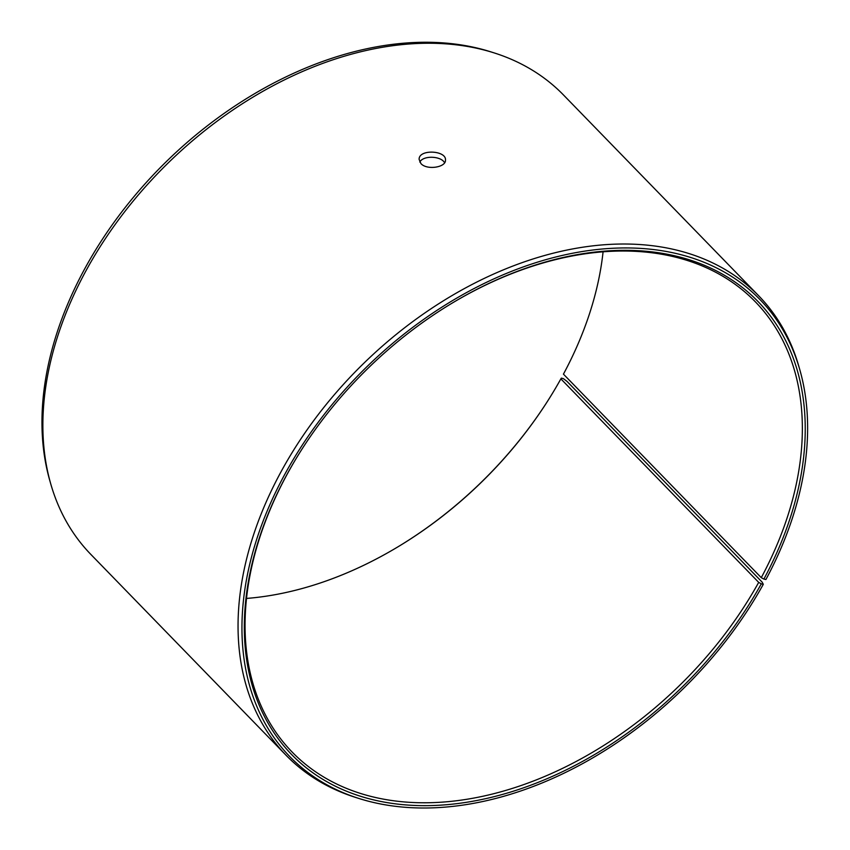 <?xml version="1.0" encoding="UTF-8"?>
<svg xmlns="http://www.w3.org/2000/svg" width="850" height="850" viewBox="0 0 850 850"><rect width="100%" height="100%" fill="white"/><g stroke="black" fill="none" stroke-linecap="round" stroke-linejoin="round"><path stroke-width="1.27" d="M603.075 251.834A322.989 222.328 135.8 0 1 563.444 374.138L761.271 577.66L763.884 579.084A325.093 223.784 135.8 0 0 748.935 292.899A325.093 223.784 135.8 0 0 450.277 304.247A325.093 223.784 135.8 0 0 303.237 447.174A325.093 223.784 135.8 0 0 363.205 797.088A325.093 223.784 135.8 0 0 761.292 583.844L763.3 584.311L762.153 582.144L566.992 381.363L563.338 378.601L561.34 378.133L560.872 378.866L758.689 582.378L761.292 583.844M761.271 577.66A322.989 222.328 135.8 0 0 755.31 301.771A322.989 222.328 135.8 0 0 449.979 304.428M303.418 446.888A322.989 222.328 135.8 0 0 292.103 752.016A322.989 222.328 135.8 0 0 758.689 582.378M763.884 579.084L765.914 579.519A327.845 225.675 135.8 0 0 799.722 369.431A327.845 225.675 135.8 0 0 367.476 366.159A327.845 225.675 135.8 0 0 358.477 798.331A327.845 225.675 135.8 0 0 763.3 584.311M799.722 369.431L798.777 366.127A329.577 226.865 135.8 0 0 758.699 295.8A329.577 226.865 135.8 0 0 364.246 362.844A329.577 226.865 135.8 0 0 286.046 755.236A329.577 226.865 135.8 0 0 355.204 797.289L358.477 798.331M758.699 295.8L563.539 95.03A329.577 226.865 135.8 0 0 494.381 52.976L491.109 51.935A327.845 225.675 135.8 0 0 167.514 160.448A327.845 225.675 135.8 0 0 49.863 480.824L50.809 484.128A329.577 226.865 135.8 0 0 90.886 554.455L286.046 755.236M494.381 52.976A329.577 226.865 135.8 0 0 169.086 162.063A329.577 226.865 135.8 0 0 50.809 484.128M399.596 545.838A325.093 223.784 135.8 0 0 546.168 403.378M246.5 598.432A322.989 222.328 135.8 0 0 399.893 545.657A322.989 222.328 135.8 0 0 545.976 403.665A322.989 222.328 135.8 0 0 560.872 378.866M444.582 162.764C441.246 156.007 423.321 155.146 419.804 162.063M420.931 163.572L419.124 159.407C418.604 148.888 446.569 150.322 445.474 160.151C446.006 167.439 426.806 170.383 420.931 163.572"/></g></svg>

